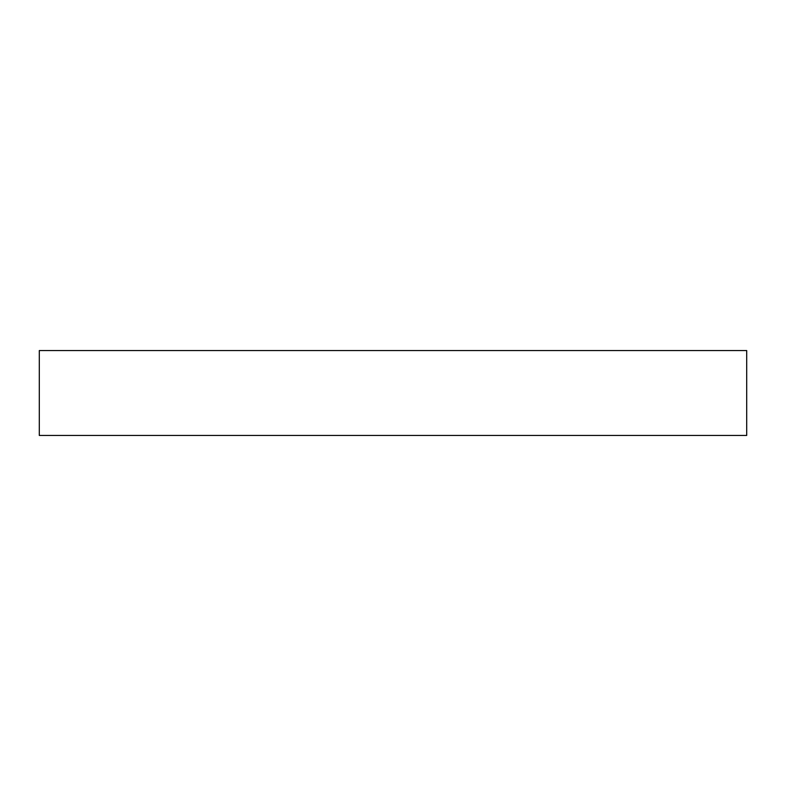 <?xml version="1.0" encoding="UTF-8"?>
<svg xmlns="http://www.w3.org/2000/svg" width="786" height="786" viewBox="0 0 786 786"><rect width="100%" height="100%" fill="white"/><g stroke="black" fill="none" stroke-linecap="round" stroke-linejoin="round"><path stroke-width="1.18" d="M393 350.556L746.7 350.556L746.7 435.444L39.3 435.444L39.3 350.556L393 350.556"/></g></svg>
